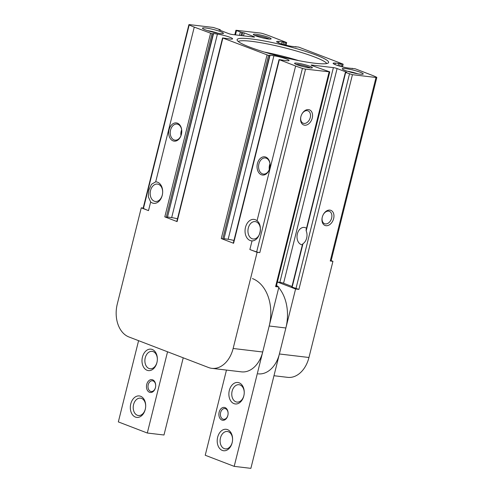 <?xml version="1.0" encoding="UTF-8"?>
<svg xmlns="http://www.w3.org/2000/svg" width="493" height="493" viewBox="0 0 493 493"><rect width="100%" height="100%" fill="white"/><g stroke="black" fill="none" stroke-linecap="round" stroke-linejoin="round"><path stroke-width="0.74" d="M258.098 373.842A26.998 19.098 -83.2 0 0 279.389 353.98L295.59 288.997L277.491 282.045L279.858 282.329A2.699 0.339 -166 0 1 283.567 283.247L291.985 286.482M311.859 65.538L311.97 65.076A2.699 0.339 -166 0 0 311.163 65.119A2.699 0.339 -166 0 0 311.884 65.551L329.774 71.879L305.555 69.112A2.699 0.339 -166 0 1 302.419 68.391A32.402 4.043 -166 0 1 295.634 66.013L279.05 59.591L233.294 243.104L233.583 243.277L221.277 238.55L222.756 238.92L268.512 55.407L222.571 37.918L176.814 221.431L177.104 221.597L164.798 216.877L166.277 217.247L212.033 33.727L194.26 27.109A32.402 4.043 -166 0 1 189.195 24.94A2.699 0.339 -166 0 1 188.893 24.693L143.143 208.206A2.699 0.339 -166 0 0 143.445 208.453A32.402 4.043 -166 0 0 148.504 210.622L141.263 207.843L117.285 304.021A26.998 19.098 -83.2 0 0 128.907 336.959L208.557 367.525A26.998 19.098 -83.2 0 0 211.848 368.345L241.422 371.858A26.998 19.098 -83.2 0 0 262.707 351.996L278.909 287.012L276.376 286.039M333.644 218.578A8.098 5.639 -69 0 1 326.224 225.72A8.098 5.639 -69 0 1 322.139 217.814A8.098 5.639 -69 0 1 323.568 214.079A8.098 5.639 -69 0 1 331.05 210.425A8.098 5.639 -69 0 1 333.644 218.578M273.966 375.728L287.672 377.355A26.998 19.098 -83.2 0 0 308.957 357.493L332.941 261.315L330.255 261L376.011 77.487L352.44 74.683L345.673 72.489L346.69 72.224L337.095 68.545A2.699 0.339 -166 0 0 333.391 67.621L311.97 65.076M302.56 244.09L291.85 287.025L298.906 289.391L295.59 288.997M235.451 34.88L236.517 30.597L235.937 30.258L260.156 33.025A2.699 0.339 -166 0 1 263.293 33.746A32.402 4.043 -166 0 1 270.084 36.118L286.661 42.546L278.853 41.394A9.718 1.214 -166 0 0 276.653 41.615A9.718 1.214 -166 0 0 281.768 44.019A9.718 1.214 -166 0 0 291.807 46.367L298.684 47.1L342.851 64.047L335.332 63.067A9.718 1.214 -166 0 0 333.132 63.295A9.718 1.214 -166 0 0 338.247 65.698A9.718 1.214 -166 0 0 348.286 68.04L355.163 68.773L371.451 75.022A32.402 4.043 -166 0 1 376.516 77.198A2.699 0.339 -166 0 1 376.818 77.444A2.699 0.339 -166 0 1 376.011 77.487M155.683 181.843L151.437 184.327L148.874 190.107L148.325 196.793L150.661 201.976A10.803 7.635 -83.2 0 0 162.222 195.382A10.803 7.635 -83.2 0 0 155.683 181.843L194.26 27.109M241.028 35.545L241.804 32.427L244.232 32.908L253.827 36.587A2.699 0.339 -166 0 1 254.554 37.012A2.699 0.339 -166 0 1 253.741 37.055L232.32 34.51A2.699 0.339 -166 0 1 228.616 33.592L219.021 29.907L220.038 29.648L213.272 27.454L189.706 24.65A2.699 0.339 -166 0 0 188.893 24.693M252.034 240.88C259.725 241.015 263.552 225.702 257.05 220.747A10.803 7.635 -83.2 0 0 245.489 227.341A10.803 7.635 -83.2 0 0 252.034 240.88L249.877 249.526A32.402 4.043 -166 0 0 256.662 251.905L302.419 68.391M241.804 32.427L236.517 30.597M302.831 244.275L302.985 243.708A8.751 6.193 -83.2 0 0 306.184 230.866L306.412 229.923M256.089 34.264A9.182 1.146 14 0 0 253.371 34.565A9.182 1.146 14 0 0 261.968 37.739A9.182 1.146 14 0 0 271.045 38.972A9.182 1.146 14 0 0 266.38 36.599A9.182 1.146 14 0 0 256.089 34.264M297.316 63.147A9.182 1.146 14 0 0 294.598 63.443A9.182 1.146 14 0 0 303.195 66.617A9.182 1.146 14 0 0 312.272 67.849A9.182 1.146 14 0 0 307.607 65.477A9.182 1.146 14 0 0 297.316 63.147M205.717 27.99A10.803 1.35 14 0 0 202.524 28.341A10.803 1.35 14 0 0 212.631 32.076A10.803 1.35 14 0 0 223.317 33.524A10.803 1.35 14 0 0 217.826 30.732A10.803 1.35 14 0 0 205.717 27.99M345.513 68.582A10.803 1.35 14 0 0 342.315 68.934A10.803 1.35 14 0 0 352.427 72.668A10.803 1.35 14 0 0 363.107 74.123A10.803 1.35 14 0 0 357.622 71.331A10.803 1.35 14 0 0 345.513 68.582M251.245 38.935A47.149 5.879 14 0 0 237.127 40.106A47.149 5.879 14 0 0 281.435 56.769A47.149 5.879 14 0 0 328.381 62.857A47.149 5.879 14 0 0 303.016 50.576A47.149 5.879 14 0 0 251.245 38.935M296.028 46.78L296.318 46.952L295.997 46.971M212.033 33.727L213.494 33.851L213.241 33.487L217.425 34.091A9.718 1.214 -166 0 1 227.47 36.439A9.718 1.214 -166 0 1 232.585 38.842A9.718 1.214 -166 0 1 230.379 39.064L222.571 37.918M268.512 55.407L269.973 55.524L269.72 55.167L273.905 55.771A9.718 1.214 -166 0 1 283.943 58.112A9.718 1.214 -166 0 1 289.058 60.516A9.718 1.214 -166 0 1 286.858 60.738L279.05 59.591M352.507 68.459L352.797 68.626L352.477 68.644M312.248 118.08A8.098 5.639 -69 0 1 304.828 125.222A8.098 5.639 -69 0 1 300.742 117.316A8.098 5.639 -69 0 1 302.178 113.581A8.098 5.639 -69 0 1 309.659 109.927A8.098 5.639 -69 0 1 312.248 118.08M278.909 287.012L275.593 286.618L329.127 71.91M256.662 251.905A2.699 0.339 -166 0 0 259.805 252.626L257.118 252.305L249.877 249.526M211.848 368.345A26.998 19.098 -83.2 0 0 233.14 348.483L257.118 252.305M331.142 260.631L332.941 261.315M257.426 163.565A9.182 6.495 -83.2 0 0 264.747 174.762A9.182 6.495 -83.2 0 0 268.568 159.455A9.182 6.495 -83.2 0 0 257.426 163.565M169.087 129.665A9.182 6.495 -83.2 0 0 176.414 140.862A9.182 6.495 -83.2 0 0 180.228 125.555A9.182 6.495 -83.2 0 0 169.087 129.665M141.263 207.843L143.173 208.071M376.818 77.444L331.062 260.957A2.699 0.339 -166 0 1 330.255 261M306.492 228.321A8.751 6.193 -83.2 0 0 304.28 227.427A8.751 6.193 -83.2 0 0 297.378 233.867A8.751 6.193 -83.2 0 0 302.215 244.811A8.751 6.193 -83.2 0 0 302.375 244.83M329.774 71.879L276.24 286.587L275.593 286.618M167.817 217.049L171.675 217.61A9.718 1.214 -166 0 1 177.48 218.775M166.277 217.247L167.417 217.376L213.173 33.863M213.494 33.851L167.417 217.376M224.297 238.729L228.154 239.284A9.718 1.214 -166 0 1 233.953 240.448M222.756 238.92L223.896 239.056L269.653 55.543M269.973 55.524L223.896 239.056M281.663 43.988L282.236 41.689M338.143 65.661L338.716 63.363M248.299 228.037A8.751 6.193 -83.2 0 0 253.137 238.982A8.751 6.193 -83.2 0 0 260.316 231.02A8.751 6.193 -83.2 0 0 255.201 221.597A8.751 6.193 -83.2 0 0 248.299 228.037M150.55 190.52A8.751 6.193 -83.2 0 0 155.387 201.464A8.751 6.193 -83.2 0 0 162.567 193.502A8.751 6.193 -83.2 0 0 157.452 184.08A8.751 6.193 -83.2 0 0 150.55 190.52M302.08 113.747A6.637 4.622 -69 0 1 307.959 110.833A6.637 4.622 -69 0 1 310.245 117.587A6.637 4.622 -69 0 1 303.201 123.225A6.637 4.622 -69 0 1 300.785 117.124M323.476 214.245A6.637 4.622 -69 0 1 329.355 211.331A6.637 4.622 -69 0 1 331.635 218.079A6.637 4.622 -69 0 1 324.597 223.723A6.637 4.622 -69 0 1 322.175 217.623M181.652 129.85A8.098 5.731 -83.2 0 0 181.184 131.292A8.098 5.731 -83.2 0 0 180.962 135.637M170.572 130.029A8.098 5.731 -83.2 0 0 175.046 140.16A8.098 5.731 -83.2 0 0 181.689 132.79A8.098 5.731 -83.2 0 0 176.956 124.07A8.098 5.731 -83.2 0 0 170.572 130.029M269.991 163.756A8.098 5.731 -83.2 0 0 269.523 165.192A8.098 5.731 -83.2 0 0 269.301 169.543M258.905 163.935A8.098 5.731 -83.2 0 0 263.379 174.06A8.098 5.731 -83.2 0 0 270.028 166.696A8.098 5.731 -83.2 0 0 265.296 157.976A8.098 5.731 -83.2 0 0 258.905 163.935M298.85 60.664A45.898 5.725 14 0 0 264.23 52.03M326.742 63.548A45.898 5.725 14 0 0 298.154 51.512A45.898 5.725 14 0 0 251.566 41.338A45.898 5.725 14 0 0 238.248 41.486M357.684 73.796A8.751 1.091 14 0 0 347.263 71.202M217.888 33.204A8.751 1.091 14 0 0 207.467 30.603M310.522 67.954A8.098 1.011 14 0 0 297.778 64.46A8.098 1.011 14 0 0 296.09 64.361M269.295 39.076A8.098 1.011 14 0 0 256.551 35.582A8.098 1.011 14 0 0 254.863 35.478M219.145 412.173A6.483 4.585 -83.2 0 0 224.315 420.079A6.483 4.585 -83.2 0 0 227.008 409.27A6.483 4.585 -83.2 0 0 219.145 412.173M229.319 390.45A10.803 7.635 -83.2 0 0 237.934 403.619A10.803 7.635 -83.2 0 0 242.427 385.612A10.803 7.635 -83.2 0 0 229.319 390.45M217.653 437.236A10.803 7.635 -83.2 0 0 226.269 450.411A10.803 7.635 -83.2 0 0 230.761 432.398A10.803 7.635 -83.2 0 0 217.653 437.236M226.466 370.083L205.23 455.255L234.193 466.366L269.19 326.002A38.879 27.497 -83.2 0 0 252.453 278.57M234.193 466.366L250.875 468.35L285.872 327.987A38.879 27.497 -83.2 0 0 278.755 287.641M277.836 286.599A38.879 27.497 -83.2 0 0 276.561 285.305M220.463 437.932A8.751 6.193 -83.2 0 0 225.301 448.876A8.751 6.193 -83.2 0 0 232.48 440.915A8.751 6.193 -83.2 0 0 227.365 431.492A8.751 6.193 -83.2 0 0 220.463 437.932M232.129 391.146A8.751 6.193 -83.2 0 0 236.967 402.091A8.751 6.193 -83.2 0 0 244.146 394.129A8.751 6.193 -83.2 0 0 239.031 384.706A8.751 6.193 -83.2 0 0 232.129 391.146M220.624 412.542A5.398 3.821 -83.2 0 0 223.606 419.296A5.398 3.821 -83.2 0 0 228.037 414.385A5.398 3.821 -83.2 0 0 224.882 408.568A5.398 3.821 -83.2 0 0 220.624 412.542M183.23 357.807L163.984 435.005L147.302 433.02L118.338 421.903L138.588 340.675M167.552 351.792L147.302 433.02M155.424 387.72A6.483 4.585 96.8 0 1 147.561 390.622A6.483 4.585 96.8 0 1 150.254 379.82A6.483 4.585 96.8 0 1 155.424 387.72M156.91 362.657A10.803 7.635 96.8 0 1 143.808 367.495A10.803 7.635 96.8 0 1 148.294 349.488A10.803 7.635 96.8 0 1 156.91 362.657M145.244 409.449A10.803 7.635 96.8 0 1 132.142 414.286A10.803 7.635 96.8 0 1 136.629 396.273A10.803 7.635 96.8 0 1 145.244 409.449M145.312 409.091A8.751 6.193 96.8 0 1 138.41 415.531A8.751 6.193 96.8 0 1 133.295 406.109A8.751 6.193 96.8 0 1 140.474 398.147A8.751 6.193 96.8 0 1 145.312 409.091M156.977 362.306A8.751 6.193 96.8 0 1 150.075 368.746A8.751 6.193 96.8 0 1 144.96 359.323A8.751 6.193 96.8 0 1 152.14 351.361A8.751 6.193 96.8 0 1 156.977 362.306M155.455 387.535A5.398 3.821 96.8 0 1 151.203 391.504A5.398 3.821 96.8 0 1 148.048 385.692A5.398 3.821 96.8 0 1 152.473 380.781A5.398 3.821 96.8 0 1 155.455 387.535M279.389 353.98L308.957 357.493M298.906 289.391L352.44 74.683M143.445 208.453L189.195 24.94M148.504 210.622L150.661 201.976M219.903 30.246L220.001 29.833M257.05 220.747L295.634 66.013M239.493 35.36L240.319 32.057M241.971 35.656L242.753 32.538M243.499 35.841L244.232 32.908M306.184 230.866L345.673 72.489M292.139 287.197L302.985 243.708M233.14 348.483L262.707 351.996M259.805 252.626L305.555 69.112M233.583 243.277L279.34 59.764M221.277 238.55L267.027 55.037M177.104 221.597L222.861 38.084M164.798 216.877L210.554 33.364M283.567 283.247L337.095 68.545M279.858 282.329L333.391 67.621M295.942 288.651L349.475 73.95M253.71 37.055L253.827 36.587M171.675 217.61L217.425 34.091M228.154 239.284L273.905 55.771M285.7 45.122L286.341 42.558M284.603 44.838L285.2 42.429M283.13 44.432L283.721 42.059M278.49 42.848L278.853 41.394M342.179 66.795L342.82 64.238M341.076 66.512L341.68 64.102M339.609 66.105L340.201 63.733M334.969 64.521L335.332 63.067M269.19 326.002L285.872 327.987M220.192 30.356L220.328 29.814M306.036 230.145L345.383 72.317M234.804 34.806L235.937 30.258M286.002 45.196L286.661 42.546M295.664 46.921L295.738 46.613M342.481 66.875L343.14 64.219M352.138 68.595L352.218 68.287"/></g></svg>
